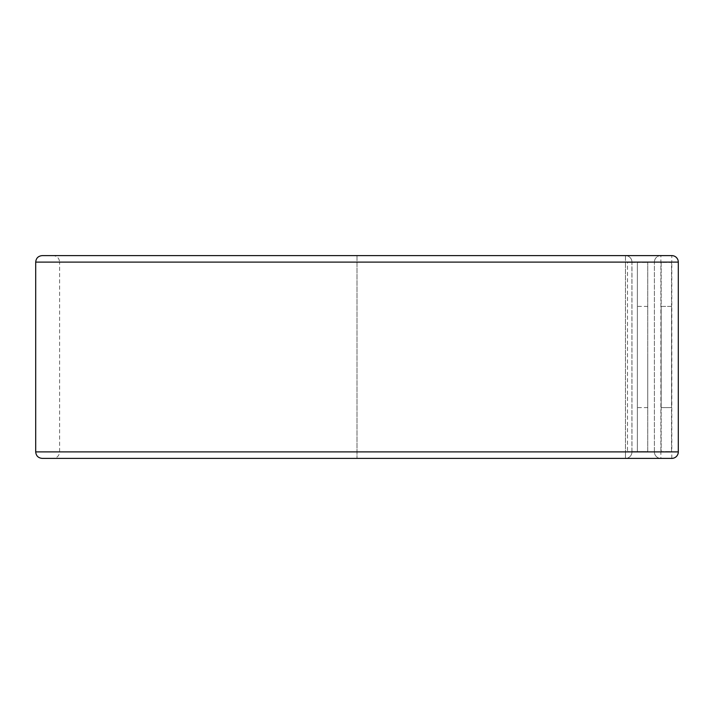<?xml version="1.0" encoding="UTF-8"?>
<svg xmlns="http://www.w3.org/2000/svg" width="714" height="714" viewBox="0 0 714 714"><rect width="100%" height="100%" fill="white"/><g stroke="black" fill="none" stroke-linecap="round" stroke-linejoin="round"><path stroke-width="0.54" stroke-dasharray="3.57 2.68" d="M661.155 306.386L671.544 306.386L671.544 407.614L671.544 306.386L661.155 306.386L661.155 407.614L671.544 407.614L661.155 407.614L661.155 306.386M637.37 357L637.37 407.614L637.37 357M647.75 357L647.75 407.614L647.75 357M631.917 262.377L637.37 262.377L637.37 451.623L647.75 451.623L647.75 262.377L647.75 451.623L631.917 451.623L631.917 262.377L631.961 451.623L627.508 451.623L631.961 451.9A6.488 6.488 0 0 1 625.473 458.388L625.473 451.9L625.473 458.388L357 458.388L625.473 458.388A6.488 6.488 0 0 0 631.961 451.9L625.473 451.9L625.473 262.1L625.473 451.9L631.961 451.9L631.961 262.1L625.473 262.1L625.473 255.612A6.488 6.488 0 0 1 631.961 262.1L647.75 262.377L637.37 262.377L637.37 451.623L631.917 451.623M627.508 262.377L631.961 262.377L627.508 262.377L627.508 451.623M660.887 255.612A6.488 6.488 0 0 0 654.399 262.1A6.488 6.488 0 0 1 660.887 255.612A6.488 6.488 0 0 0 654.399 262.1L671.812 262.1L671.812 451.9L660.887 451.9L660.887 255.612L53.113 255.612L625.473 255.612A6.488 6.488 0 0 1 631.961 262.1L357 262.1L357 255.612L625.473 255.612L625.473 262.1L357 262.1L357 451.9L625.473 451.9L357 451.9L357 255.612L42.188 255.612M42.188 458.388L357 458.388L357 451.9L357 458.388L53.113 458.388L660.887 458.388L660.887 451.9L654.399 451.9A6.488 6.488 0 0 0 660.887 458.388A6.488 6.488 0 0 1 654.399 451.9L35.7 451.9M654.399 451.9L654.399 262.1L654.399 451.9A6.488 6.488 0 0 0 660.887 458.388M661.155 262.377L661.155 451.623L671.544 451.623L671.544 262.377L661.155 262.377L661.155 451.623L671.544 451.623L671.544 262.377L661.155 262.377M678.3 262.1A6.488 6.488 0 0 0 671.812 255.612A6.488 6.488 0 0 1 678.3 262.1L671.812 262.1L671.812 255.612M35.7 262.1L59.601 262.1C59.217 258.165 57.049 255.996 53.113 255.612M654.399 262.1L59.601 262.1L59.601 451.9C59.217 455.835 57.049 458.004 53.113 458.388M671.812 458.388L671.812 451.9L678.3 451.9M647.75 407.614L637.37 407.614M647.75 306.386L637.37 306.386"/><path stroke-width="1.07" d="M660.887 458.388L671.812 458.388A6.488 6.488 0 0 0 678.3 451.9L678.3 262.1A6.488 6.488 0 0 0 671.812 255.612L42.188 255.612C38.244 255.996 36.084 258.165 35.7 262.1L35.7 451.9C36.084 455.835 38.244 458.004 42.188 458.388L671.812 458.388A6.488 6.488 0 0 0 678.3 451.9L678.3 262.1L35.7 262.1M671.812 255.612L660.887 255.612M671.812 458.388A6.488 6.488 0 0 0 678.3 451.9L35.7 451.9"/></g></svg>
